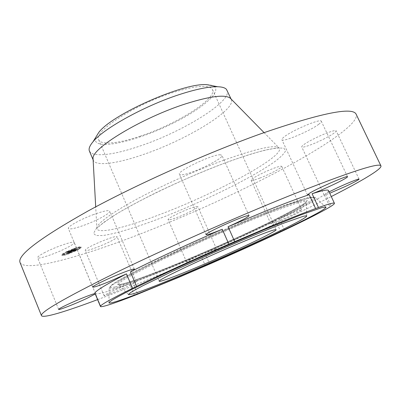 <?xml version="1.0" encoding="UTF-8"?>
<svg xmlns="http://www.w3.org/2000/svg" width="401" height="401" viewBox="0 0 401 401"><rect width="100%" height="100%" fill="white"/><g stroke="black" fill="none" stroke-linecap="round" stroke-linejoin="round"><path stroke-width="0.3" stroke-dasharray="2 1.5" d="M95.243 293.953L95.423 293.773C98.811 294.359 110.195 291.061 129.583 283.873C120.922 287.196 106.646 293.687 104.521 295.256L104.08 295.692C103.824 296.895 131.518 285.136 135.568 282.339L136.17 281.793L132.846 282.655L137.723 294.194M85.528 249.668L85.192 250.344C85.383 252.61 113.037 241.392 116.636 237.628L117.117 236.811C117.298 234.39 88.446 246.104 85.528 249.668M129.583 283.873L134.48 295.467M97.598 299.627C116.897 292.359 138.15 283.878 161.362 274.184C219.603 249.858 284.921 220.169 331.281 196.56M132.846 282.655C145.393 277.938 159.382 272.369 174.826 265.943L200.635 254.986C191.853 258.926 187.167 261.277 186.58 262.048L187.994 261.778C193.959 260.003 217.462 249.377 216.505 248.881L204.901 253.136C230.204 242.119 253.818 231.307 275.728 220.705L270.75 223.628C271.136 223.823 273.948 222.841 279.176 220.68C288.9 216.68 302.329 210.204 301.712 209.788C301.387 209.583 298.655 210.535 293.512 212.645L279.362 218.936C300.915 208.41 315.873 200.35 324.234 194.756L324.143 194.951C324.364 195.172 326.224 194.605 329.727 193.247M329.091 191.884L325.437 193.899C327.682 192.244 328.685 191.112 328.444 190.505M20.05 262.53C25.258 272.83 83.333 256.289 143.568 232.7C191.919 213.768 243.798 190.014 286.023 167.217C327.617 144.656 359.211 122.816 356.173 114.285M169.713 219.748C175.994 218.821 199.207 208.024 197.858 206.635L196.545 206.51C190.776 207.142 166.54 218.385 168.159 219.663L169.713 219.748M259.783 178.119C269.557 174.425 282.63 167.468 281.713 166.395C281.231 165.844 278.409 166.54 273.241 168.48C263.246 172.235 250.029 179.322 251.086 180.295C251.627 180.836 254.53 180.114 259.783 178.119M323.221 139.322C331.642 135.062 335.948 132.235 336.138 130.841C335.898 129.438 324.554 133.428 314.359 138.561C305.993 142.826 301.783 145.608 301.727 146.896C302.078 148.275 313.226 144.32 323.221 139.322M318.675 124.32C320.65 122.841 321.527 121.814 321.306 121.242C321.181 118.1 291.958 130.42 284.063 136.967C282.399 138.275 281.677 139.182 281.893 139.688C282.374 142.636 309.943 131.092 318.675 124.32M220.334 154.796C212.545 154.164 176.5 171.392 179.437 174.28L181.488 174.811C190.34 174.746 224.269 158.465 221.913 155.337L220.334 154.796M93.699 214.505C80.686 219.242 67.087 226.791 68.365 228.47C69.684 229.643 75.182 228.465 84.867 224.946C97.533 220.279 110.882 212.931 109.754 211.142C108.646 209.954 103.293 211.071 93.699 214.505M45.208 252.304C39.97 255.021 37.428 256.82 37.584 257.703C37.869 259.637 55.493 253.678 66.371 248.064C71.739 245.312 74.37 243.467 74.265 242.525C74.245 240.55 56.381 246.5 45.208 252.304M75.819 250.174C79.253 248.49 80.957 247.382 80.947 246.841C79.172 246.515 74.471 248.079 66.842 251.547C63.433 253.221 61.744 254.324 61.774 254.851C63.609 255.156 68.29 253.597 75.819 250.174M95.423 293.773L100.721 306.539M279.362 218.936L284.454 230.114M324.234 194.756L329.933 206.966M275.728 220.705L280.795 231.843M204.901 253.136L209.688 264.048M200.635 254.986L205.417 265.908M95.102 293.562L100.501 306.57M325.437 193.899L331.171 206.189M76.055 250.735C68.526 254.159 63.844 255.723 62.01 255.422C61.98 254.901 63.674 253.798 67.082 252.124C74.711 248.66 79.408 247.086 81.182 247.407C81.192 247.943 79.483 249.056 76.055 250.735M93.107 159.573L93.323 160.3C95.919 166.61 117.603 163.513 143.352 154.52C186.014 140.119 236.359 109.874 231.272 99.458L230.881 98.806M75.122 250.881C69.183 253.582 65.493 254.81 64.055 254.575C64.035 254.159 65.368 253.292 68.055 251.973C74.055 249.247 77.759 248.008 79.157 248.259C79.172 248.68 77.824 249.557 75.122 250.881M79.498 247.703L78.651 247.988L79.498 247.703M67.849 252.003L66.982 252.294L67.849 252.003M74.451 249.206L73.589 249.492L74.451 249.206M64.34 255.031L63.483 255.317L64.34 255.031M63.659 254.424L62.797 254.71L63.659 254.424M75.323 250.851L76.165 250.565L75.323 250.851M79.513 248.445L80.35 248.164L79.513 248.445M68.852 253.597L69.699 253.312L68.852 253.597M89.413 151.097L90.857 152.856L93.413 154.059C102.596 156.089 118.024 153.448 139.698 146.129C182.39 131.974 232.48 101.378 227.116 90.36M67.819 251.397C65.127 252.72 63.799 253.587 63.819 254.003C65.258 254.244 68.947 253.016 74.892 250.314C77.588 248.991 78.937 248.114 78.922 247.693C77.518 247.437 73.819 248.67 67.819 251.397M78.726 247.211L79.573 246.931L78.726 247.211M67.052 251.512L67.919 251.226L67.052 251.512M73.664 248.71L74.526 248.425L73.664 248.71M63.553 254.55L64.411 254.264L63.553 254.55M62.862 253.938L63.729 253.653L62.862 253.938M75.624 250.204L74.781 250.485L75.624 250.204M79.804 247.803L78.962 248.084L79.804 247.803M69.157 252.946L68.315 253.226L69.157 252.946M206.911 84.676C210.836 84.827 213.477 85.614 214.831 87.037C220.66 93.458 199.187 110.641 170.721 124.355C142.32 138.144 109.774 147.277 98.826 143.638C95.784 142.586 94.681 140.616 95.518 137.738M73.924 249.622L73.087 250.124L74.556 249.638L69.939 251.803L76.21 249.292L73.924 249.622L74.165 250.194L76.446 249.858L70.175 252.374L74.792 250.209L73.323 250.695L74.165 250.194M75.318 249.587L75.573 250.119M75.553 250.109L75.323 249.537L75.538 250.104M75.052 249.643L75.298 250.244M74.646 249.918L74.877 250.49M75.177 250.259L74.942 249.693L75.162 250.259M73.568 249.753L72.771 250.234L73.669 249.723L73.909 250.294L73.007 250.805L73.804 250.324M73.639 249.913L73.874 250.485L73.513 249.953L69.398 251.988L70.546 251.778L69.604 251.923L73.774 249.853L73.513 249.953L73.754 250.51M70.406 251.602L70.641 252.169L74.355 250.374L74.12 249.803L74.335 250.374L73.874 250.485M73.749 249.648L71.709 249.953L70.917 250.45L72.31 250.069L68.125 252.069L73.749 249.648L73.984 250.219L69.333 252.485L68.36 252.64L72.546 250.64L71.152 251.021L71.949 250.53L73.984 250.219M71.518 251.387L71.283 250.815L71.508 251.382M71.062 250.926L71.298 251.487M71.052 250.951L71.253 251.552M71.152 251.582L70.917 251.011L71.167 251.567M70.942 250.976L71.152 251.527M71.263 250.319L71.548 250.194L71.263 250.319L71.498 250.896M71.644 250.179L72.781 249.898L70.922 250.755L72.461 250.013L71.644 250.179L71.879 250.755L72.696 250.585L71.157 251.327L73.022 250.47L71.879 250.755M71.333 250.089L70.546 250.585L71.433 250.054L71.714 251.337M70.616 250.64L69.007 251.417L70.721 250.605L70.957 251.176L69.243 251.988L70.852 251.211M69.844 251.126L67.503 252.279L68.802 252.049L67.714 252.214L70.401 251.011L69.844 251.126L70.08 251.703L70.636 251.582L67.949 252.785L68.887 252.675L67.739 252.851L70.08 251.703M140.119 136.21C175.798 124.591 217.222 98.852 212.485 89.563C209.462 84.561 196.781 85.398 174.43 92.08C135.693 103.929 92.631 131.929 98.686 139.754C100.992 145.393 118.766 143.443 140.119 136.21M73.553 249.853L73.789 250.424M73.889 249.648L74.125 250.214M73.518 249.878L73.754 250.45M73.478 249.898L73.714 250.47M73.438 249.923L73.674 250.495M73.398 249.948L73.634 250.52M73.348 249.973L73.589 250.545M73.303 250.003L73.538 250.57M73.253 250.029L73.488 250.6M73.198 250.059L73.433 250.63M73.142 250.094L73.378 250.66M73.087 250.124L73.323 250.695M73.167 250.094L73.408 250.66M73.263 250.049L73.498 250.62M73.353 250.013L73.589 250.58M73.438 249.973L73.674 250.545M73.599 249.908L73.834 250.48M73.669 249.878L73.904 250.45M73.739 249.853L73.974 250.419M73.799 249.828L74.04 250.394M73.859 249.803L74.095 250.374M73.914 249.783L74.155 250.354M73.969 249.768L74.205 250.334M74.02 249.748L74.255 250.319M74.07 249.733L74.31 250.304M74.12 249.718L74.355 250.289M74.17 249.708L74.406 250.274M74.22 249.693L74.456 250.264M74.265 249.683L74.501 250.254M74.31 249.673L74.546 250.244M74.355 249.663L74.591 250.234M74.396 249.658L74.631 250.229M74.431 249.653L74.666 250.224M74.466 249.648L74.701 250.219M74.496 249.643L74.731 250.214M74.526 249.643L74.761 250.209M74.556 249.638L74.792 250.209M70.571 251.572L70.807 252.144M69.939 251.803L70.175 252.374M70.832 251.663L71.067 252.234M70.992 251.497L71.228 252.069M74.666 249.723L74.902 250.289M74.807 249.698L75.042 250.269M74.847 249.693L75.082 250.264M74.877 249.693L75.112 250.259M74.902 249.688L75.137 250.259M74.952 249.718L75.188 250.284M74.927 249.743L75.162 250.309M74.877 249.773L75.112 250.344M74.802 249.818L75.037 250.384M74.756 249.843L74.992 250.409M74.646 249.903L74.882 250.47M74.586 249.933L74.822 250.5M74.516 249.968L74.751 250.535M74.566 249.958L74.802 250.53M74.781 249.848L75.017 250.414M74.842 249.818L75.077 250.384M74.892 249.788L75.127 250.354M74.937 249.763L75.172 250.329M74.977 249.738L75.213 250.309M75.007 249.718L75.243 250.289M75.032 249.703L75.268 250.269M75.032 249.643L75.268 250.209M75.012 249.643L75.248 250.209M74.982 249.643L75.218 250.209M74.947 249.648L75.182 250.214M74.907 249.653L75.137 250.219M74.786 249.673L75.022 250.239M74.947 249.587L75.182 250.154M74.992 249.577L75.228 250.144M75.037 249.567L75.273 250.139M75.077 249.562L75.313 250.129M75.117 249.552L75.353 250.124M75.152 249.547L75.388 250.114M75.203 249.542L75.438 250.109M75.243 249.537L75.478 250.104M75.273 249.537L75.508 250.104M75.298 249.602L75.533 250.174M75.273 249.622L75.508 250.194M75.238 249.648L75.473 250.214M75.193 249.673L75.428 250.239M75.142 249.703L75.378 250.269M75.087 249.733L75.323 250.299M75.022 249.768L75.258 250.334M74.952 249.803L75.188 250.369M74.872 249.843L75.107 250.409M74.786 249.888L75.022 250.455M74.932 249.828L75.167 250.399M75.057 249.778L75.293 250.344M75.188 249.718L75.423 250.289M75.318 249.663L75.553 250.229M75.458 249.602L75.694 250.174M75.599 249.542L75.834 250.114M75.744 249.482L75.979 250.049M75.899 249.422L76.13 249.988M76.05 249.357L76.285 249.923M76.21 249.292L76.446 249.858M73.478 249.818L73.714 250.389M73.528 249.783L73.764 250.354M73.418 249.853L73.654 250.424M73.348 249.898L73.584 250.47M73.273 249.943L73.508 250.515M73.188 249.993L73.423 250.565M73.097 250.049L73.333 250.62M72.997 250.104L73.233 250.675M72.887 250.169L73.122 250.74M72.771 250.234L73.007 250.805M72.852 250.209L73.087 250.78M73.002 250.129L73.238 250.7M73.112 250.064L73.348 250.635M73.213 250.008L73.448 250.575M73.308 249.953L73.543 250.525M73.388 249.903L73.629 250.475M73.463 249.858L73.699 250.43M73.528 249.818L73.764 250.389M73.584 249.783L73.824 250.349M73.634 249.748L73.869 250.319M73.669 249.723L73.909 250.294M73.578 249.933L73.814 250.505M73.699 249.893L73.934 250.465M73.759 249.878L73.995 250.45M73.814 249.863L74.05 250.435M73.864 249.848L74.1 250.419M73.914 249.838L74.15 250.409M73.959 249.828L74.2 250.399M74.005 249.818L74.24 250.389M74.05 249.813L74.285 250.379M74.075 249.808L74.31 250.379M69.398 251.988L69.634 252.555L70.641 252.169M70.401 251.833L70.636 252.399L69.634 252.555M70.546 251.778L70.636 252.399M69.604 251.923L69.839 252.49L70.776 252.344M70.436 251.607L70.666 252.174L69.839 252.49M74.285 249.743L74.521 250.314L70.666 252.174M74.185 249.758L74.521 250.314M74.15 249.763L74.421 250.329M74.115 249.768L74.385 250.334M74.08 249.778L74.35 250.339M74.045 249.783L74.315 250.344M74.01 249.788L74.28 250.354M73.949 249.803L74.245 250.359M73.889 249.818L74.185 250.374M73.834 249.833L74.125 250.389M73.774 249.853L74.07 250.404M73.704 249.878L74.01 250.424M73.634 249.908L73.939 250.45M73.553 249.938L73.869 250.475M71.709 249.953L71.949 250.53M71.573 250.054L71.809 250.625M71.543 250.074L71.779 250.645M71.513 250.094L71.749 250.665M71.483 250.114L71.719 250.685M71.428 250.149L71.664 250.72M71.378 250.179L71.614 250.75M71.313 250.219L71.548 250.79M71.278 250.239L71.513 250.815M71.233 250.264L71.473 250.836M71.188 250.289L71.428 250.866M70.917 250.45L71.152 251.021M71.037 250.399L71.278 250.971M71.157 250.349L71.393 250.921M71.263 250.304L71.503 250.881M71.358 250.284L71.604 250.836M71.463 250.229L71.699 250.8M71.629 250.164L71.869 250.735M71.704 250.134L71.939 250.71M71.769 250.114L72.005 250.685M71.829 250.094L72.065 250.665M71.884 250.074L72.12 250.645M71.939 250.059L72.175 250.63M71.995 250.044L72.235 250.615M72.055 250.029L72.29 250.6M72.11 250.013L72.345 250.585M72.17 249.998L72.406 250.57M72.225 249.988L72.466 250.56M72.285 249.973L72.521 250.55M72.345 249.963L72.581 250.54M72.406 249.953L72.641 250.53M72.511 249.938L72.751 250.515M72.706 249.908L72.942 250.48M72.781 249.898L73.022 250.47M71.042 250.74L71.278 251.312M70.922 250.755L71.157 251.327M72.461 250.013L72.696 250.585M72.36 250.029L72.596 250.6M72.315 250.034L72.551 250.605M72.16 250.054L72.396 250.625M72.075 250.069L72.315 250.64M71.995 250.084L72.23 250.655M71.909 250.104L72.145 250.675M71.824 250.129L72.06 250.7M71.734 250.154L71.969 250.725M71.453 250.244L71.694 250.82L71.463 250.249M71.553 250.219L71.789 250.795M71.634 250.194L71.869 250.77M71.709 250.174L71.944 250.75M71.779 250.159L72.015 250.73M71.819 250.149L72.055 250.72M71.859 250.139L72.095 250.71M71.899 250.134L72.135 250.705M71.939 250.124L72.175 250.695M71.979 250.114L72.22 250.69M72.025 250.109L72.265 250.68M72.07 250.099L72.31 250.67M72.12 250.094L72.355 250.665M72.155 250.089L72.391 250.66M72.19 250.084L72.426 250.655M72.225 250.079L72.466 250.65M72.265 250.074L72.506 250.645M72.31 250.069L72.546 250.64M70.872 250.765L71.112 251.337M70.576 250.81L70.812 251.382M70.892 250.555L71.127 251.126M69.328 251.307L69.568 251.883M70.28 250.961L70.516 251.532M70.731 250.891L70.967 251.462M68.862 251.793L69.097 252.364M68.125 252.069L68.36 252.64M69.097 251.918L69.333 252.485M69.258 251.733L69.493 252.304M70.852 250.961L71.087 251.532M70.877 250.961L71.112 251.527M70.902 250.956L71.137 251.527M70.902 251.026L71.137 251.597M71.052 250.911L71.288 251.482L71.037 250.906M71.012 250.906L71.248 251.477M70.987 250.911L71.223 251.482M70.952 250.916L71.188 251.487M71.122 250.831L71.363 251.402M71.157 250.825L71.393 251.392M71.193 250.815L71.428 251.387M71.223 250.815L71.458 251.382M71.253 250.81L71.488 251.382M71.283 250.851L71.518 251.417M71.042 250.294L71.508 251.437M71.253 250.886L71.488 251.452M71.228 250.906L71.463 251.477M71.298 250.876L71.533 251.442M71.373 250.831L71.609 251.402M71.428 250.795L71.664 251.367M71.193 250.194L71.744 251.307M71.528 250.715L71.764 251.287M71.538 250.7L71.774 251.272M71.533 250.685L71.769 251.257M71.513 250.68L71.749 251.252M71.483 250.675L71.719 251.247M71.438 250.68L71.674 251.252M73.002 249.923L73.243 250.49M71.263 250.139L71.568 250.665M71.117 250.244L71.428 250.765M70.967 250.344L71.358 250.815M70.887 250.394L71.203 250.916M70.802 250.44L71.122 250.966M70.721 250.49L71.042 251.016M70.636 250.54L70.957 251.066M70.546 250.585L70.872 251.111M70.641 250.555L70.782 251.161M70.741 250.5L70.877 251.131M70.837 250.45L70.977 251.076M70.927 250.394L71.072 251.021M71.012 250.344L71.162 250.971M71.092 250.294L71.248 250.921M71.167 250.244L71.328 250.866M71.243 250.194L71.408 250.815M71.308 250.149L71.548 250.72M71.373 250.099L71.609 250.675M71.433 250.054L71.669 250.625M69.112 251.382L69.353 251.953M69.007 251.417L69.243 251.988M70.721 250.605L70.957 251.176M68.661 251.833L68.897 252.404M70.25 251.066L70.486 251.638M67.503 252.279L67.739 252.851M68.651 252.104L68.887 252.675M68.802 252.049L69.037 252.615M67.714 252.214L67.949 252.785M68.666 251.848L68.902 252.419M70.401 251.011L70.636 251.582M70.005 251.071L70.24 251.643M161.077 217.954C203.828 201.447 253.317 177.167 275.392 161.172C281.006 156.856 284.414 153.357 285.617 150.686L283.838 148.18L276.951 147.939L264.936 150.174C254.48 152.906 241.978 156.871 227.422 162.069C203.793 170.946 179.904 181.202 155.753 192.831C140.766 200.32 127.734 207.337 116.661 213.873L103.719 222.415L95.989 228.991L93.523 233.387L96.024 235.532L102.952 235.512C115.493 233.803 136.816 227.232 161.077 217.954M223.848 160.194C195.793 170.455 161.623 185.763 136.621 199.242C111.132 213.272 97.879 222.826 96.857 227.888C95.944 235.006 125.628 227.733 161.077 214.059C217.663 192.716 288.078 154.636 278.805 147.643C273.933 144.701 255.617 148.886 223.848 160.194M114.48 288.184C110.511 289.136 108.711 289.081 109.092 288.033L111.934 285.372C115.904 282.69 122.125 279.071 130.591 274.52L165.097 257.397L209.578 237.081L254.58 217.933L290.489 203.994C299.557 200.811 306.424 198.66 311.081 197.538L315.221 197.372C319.096 203.969 149.703 280.149 114.48 288.184M115.242 286.951L110.445 287.532L110.651 285.828L116.325 281.713L127.638 275.226L144.31 266.585L190.089 244.861C216.149 233.081 242.901 221.658 265.522 212.625L285.322 205.041L300.264 199.863L309.752 197.247L313.687 197.137C317.848 203.668 149.959 279.201 115.242 286.951M307.011 200.159C312.329 205.663 153.017 277.367 121.358 284.184C117.608 284.89 116.3 284.484 117.438 282.966L122.917 279.056C129.122 275.362 137.879 270.64 149.197 264.891L191.718 244.725L239.768 223.758L280.114 207.748L294.133 202.871L303.146 200.35L307.011 200.159M306.194 201.457L306.329 202.014C302.214 211.021 152.871 277.833 122.751 284.444C120.516 284.961 119.082 285.101 118.445 284.875C117.934 284.199 119.658 282.545 123.618 279.903L132.751 274.61L163.167 259.201L204.801 239.988C227.693 229.878 248.5 221.131 267.221 213.758L295.096 203.683C301.056 201.924 304.755 201.182 306.194 201.457M71.674 249.983L71.909 250.555M71.639 250.003L71.874 250.58M71.604 250.029L71.844 250.605M71.142 250.319L71.378 250.891M71.087 250.349L71.328 250.921M71.032 250.379L71.268 250.956M70.972 250.414L71.213 250.986M72.406 250.023L72.641 250.595M72.265 250.039L72.501 250.61M72.21 250.049L72.451 250.62M104.08 295.692L85.192 250.344M136.17 281.793L117.117 236.811M270.75 223.628L251.086 180.295M301.712 209.788L281.713 166.395M186.58 262.048L168.159 219.663M216.505 248.881L197.858 206.635M100.846 306.575L74.265 242.525M58.621 309.412L37.584 257.703M134.365 269.156L109.754 211.142M92.696 287.101L68.365 228.47M249.061 215.613L221.913 155.337M206.049 234.68L179.437 174.28M307.467 194.886L281.893 139.688M347.527 176.726L321.306 121.242M324.143 194.951L301.727 146.896M359.06 179.142L336.138 130.841M264.053 132.611L278.805 147.643C280.57 148.195 273.196 148.054 264.444 150.395C254.835 152.701 242.289 156.686 226.806 162.345C187.277 176.776 136.034 201.382 113.303 216.049C95.007 228.164 97.659 228.605 96.857 227.888L95.704 206.861M61.774 254.851L62.01 255.422M80.947 246.841L81.182 247.407M325.762 206.961L314.965 197.232L305.161 198.4L277.031 208.149C255.327 216.47 226.54 228.525 198.179 241.207C169.989 253.898 144.826 266.043 128.601 274.715C121.232 278.75 115.724 282.048 112.069 284.62L109.092 288.033L108.997 302.565M93.122 159.819L93.323 160.3M231.056 98.982L231.272 99.458M63.819 254.003L64.055 254.575M78.922 247.693L79.157 248.259M78.411 247.417L78.651 247.988M79.573 246.931L79.814 247.502M66.741 251.718L66.982 252.294M67.919 251.226L68.155 251.803M73.353 248.916L73.589 249.492M74.526 248.425L74.761 249.001M63.248 254.745L63.483 255.317M64.411 254.264L64.646 254.83M62.556 254.139L62.797 254.71M63.729 253.653L63.965 254.224M75.929 250.003L76.165 250.565M74.781 250.485L75.017 251.046M80.115 247.597L80.35 248.164M78.962 248.084L79.197 248.65M69.463 252.75L69.699 253.312M68.315 253.226L68.546 253.793M306.72 216.124L306.329 202.014C305.592 203.888 266.85 224.796 224.685 243.307C182.46 262.289 136.806 280.479 121.909 284.073L118.445 284.875L128.601 294.685M98.686 139.754L159.237 281.246M212.485 89.563L276.139 229.688"/><path stroke-width="0.6" d="M137.723 294.194L134.48 295.467C115.192 303.016 103.964 306.755 100.786 306.695L100.445 306.494C99.834 305.276 110.541 299.211 132.556 288.304L136.551 286.349C160.089 274.865 194.971 258.891 228.871 244.144L268.886 227.091C288.59 218.906 304.164 212.73 315.602 208.56L318.484 207.523C328.815 203.873 334.133 202.465 334.429 203.292C334.584 203.728 333.502 204.695 331.171 206.189L329.933 206.966C321.331 212.099 306.174 219.813 284.454 230.114L280.795 231.843C258.73 242.234 235.031 252.971 209.688 264.048L179.598 276.996L137.723 294.194M331.281 196.56C361.055 181.382 382.223 168.946 380.95 165.899C379.541 162.235 349.126 172.154 289.697 195.648C235.407 217.457 163.879 249.211 114.14 273.547C64.23 298.309 40.005 312.339 41.463 315.632C42.857 318.625 66.305 311.382 97.598 299.627M95.082 293.567C93.037 293.612 77.002 299.998 66.706 304.9C61.343 307.457 58.646 308.96 58.621 309.412C58.526 310.414 75.974 303.557 87.112 298.269L95.243 293.953M334.429 203.292L328.444 190.505C327.993 189.337 322.539 190.415 312.083 193.738C320.163 190.886 337.697 182.891 344.459 178.971C346.584 177.748 347.607 177.001 347.527 176.726C348.083 174.991 318.655 187.703 310.028 192.936L307.467 194.886L309.176 194.691C297.622 198.545 281.978 204.46 262.249 212.445L228.074 226.73C241.041 220.891 248.039 217.182 249.061 215.613L247.718 215.628C240.665 216.841 203.914 233.673 206.049 234.68L207.833 234.565C210.801 233.788 215.608 232.014 222.254 229.242C188.42 243.878 153.723 260.013 130.415 271.853C133.122 270.394 134.44 269.497 134.365 269.156C133.568 268.725 128.4 270.424 118.851 274.264C105.884 279.517 91.834 286.439 92.696 287.101C93.694 287.477 99.017 285.712 108.656 281.808L126.46 273.873C104.681 285.181 94.205 291.707 95.032 293.452L100.445 306.494M329.727 193.247L345.426 186.445C354.043 182.395 358.584 179.959 359.06 179.142C359.141 178.405 347.908 182.891 337.477 187.783L329.091 191.884M380.95 165.899L356.173 114.285C352.79 106.566 321.121 113.017 261.181 133.633C206.595 153.137 136.069 184.686 87.894 211.076C39.679 238.229 17.063 255.382 20.05 262.53L41.463 315.632M325.973 207.056L321.983 207.563L300.785 214.926L263.116 230.089L215.517 250.545L168.32 271.898L131.718 289.492C122.756 294.063 116.18 297.627 111.994 300.184L108.997 302.565C108.601 303.407 110.491 303.206 114.661 301.973C151.618 291.266 327.838 212.47 325.973 207.056M126.46 273.873L132.556 288.304M130.415 271.853L136.551 286.349M222.254 229.242L228.871 244.144M228.074 226.73L234.7 241.613M309.176 194.691L315.602 208.56M312.083 193.738L318.484 207.523M230.881 98.806L230.184 98.095C224.846 94.32 210.179 96.18 186.179 103.674C142.22 117.563 91.263 148.495 93.052 158.575L93.107 159.573M93.122 159.819L89.413 151.097C88.451 148.851 89.674 145.723 93.072 141.708C103.864 128.2 146.656 104.741 181.753 93.804C197.407 88.887 209.392 86.531 217.713 86.736L206.911 84.676C184.34 82.38 112.36 114.13 98.836 132.34L95.518 137.738M231.056 98.982L226.47 89.378C225.046 87.769 222.129 86.887 217.713 86.736M132.405 293.998C159.718 286.514 303.001 222.665 306.72 216.124L306.6 215.763L303.412 216.249L284.84 222.745C266.7 229.753 239.282 241.247 211.192 253.678L171.874 271.587L142.866 285.723L134.009 290.479C130.089 292.81 128.29 294.209 128.601 294.685L132.405 293.998M241.552 242.364C203.312 258.284 156.184 280.705 159.237 281.246C159.578 282.294 176.024 276.099 197.232 267.136C232.52 252.314 277.332 231.212 276.139 229.688C275.076 229.016 263.547 233.242 241.552 242.364M93.052 158.575L95.704 206.861M230.184 98.095L264.053 132.611M93.072 141.708L98.836 132.34"/></g></svg>

